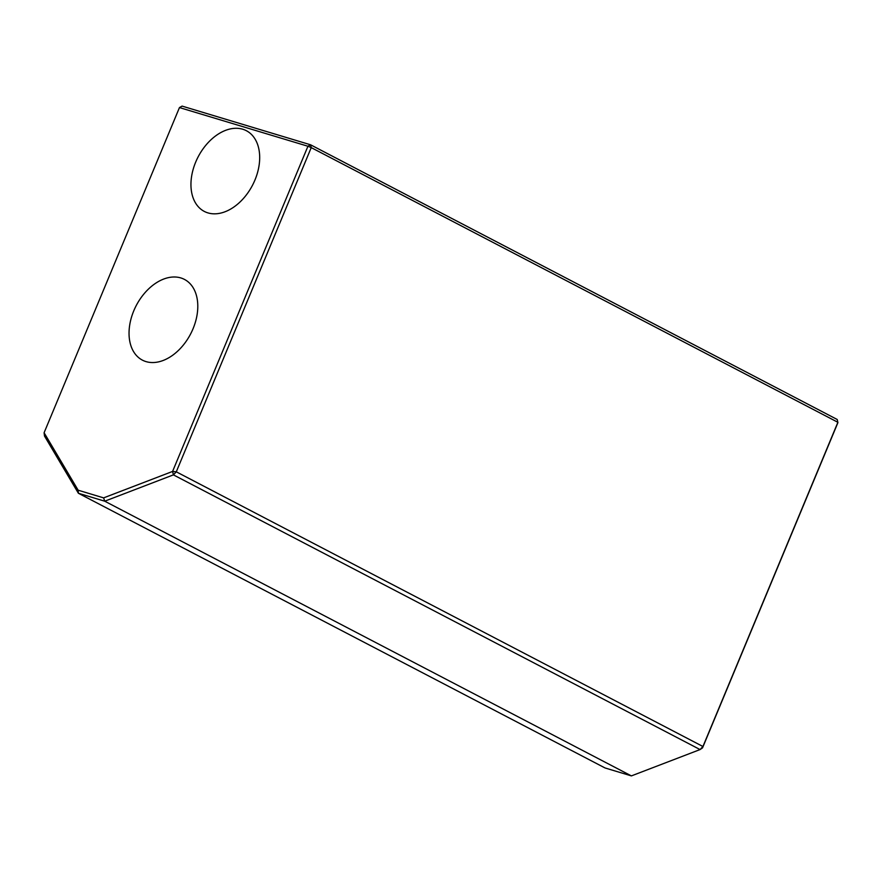 <?xml version="1.0" encoding="UTF-8"?>
<svg xmlns="http://www.w3.org/2000/svg" width="882" height="882" viewBox="0 0 882 882"><rect width="100%" height="100%" fill="white"/><g stroke="black" fill="none" stroke-linecap="round" stroke-linejoin="round"><path stroke-width="1.32" d="M702.535 747.859L837.9 422.676L837.216 419.49L310.563 144.791L311.236 147.614L307.939 146.247L310.563 144.791L182.089 106.105L179.465 107.571L307.939 146.247L172.574 471.44L176.29 471.815L173.412 474.869L172.574 471.44L103.613 497.878L104.737 501.197L173.412 474.869L700.065 749.568L702.943 746.503L702.535 747.859L700.065 749.568L631.391 775.895L605.041 767.957L78.388 493.258L104.737 501.197L631.391 775.895M103.613 497.878L78.145 490.205L78.388 493.258L44.497 436.05L44.1 432.753L179.465 107.571M311.236 147.614L837.889 422.302L702.943 746.503L176.29 471.815L311.236 147.614M78.145 490.205L44.1 432.753M133.766 310.839A45.511 30.661 117.5 0 1 184.459 279.418A45.511 30.661 117.5 0 1 193.07 328.699A45.511 30.661 117.5 0 1 142.377 360.121A45.511 30.661 117.5 0 1 133.766 310.839M195.672 162.134A45.511 30.661 117.5 0 1 246.365 130.712A45.511 30.661 117.5 0 1 254.964 179.983A45.511 30.661 117.5 0 1 204.271 211.404A45.511 30.661 117.5 0 1 195.672 162.134"/></g></svg>
